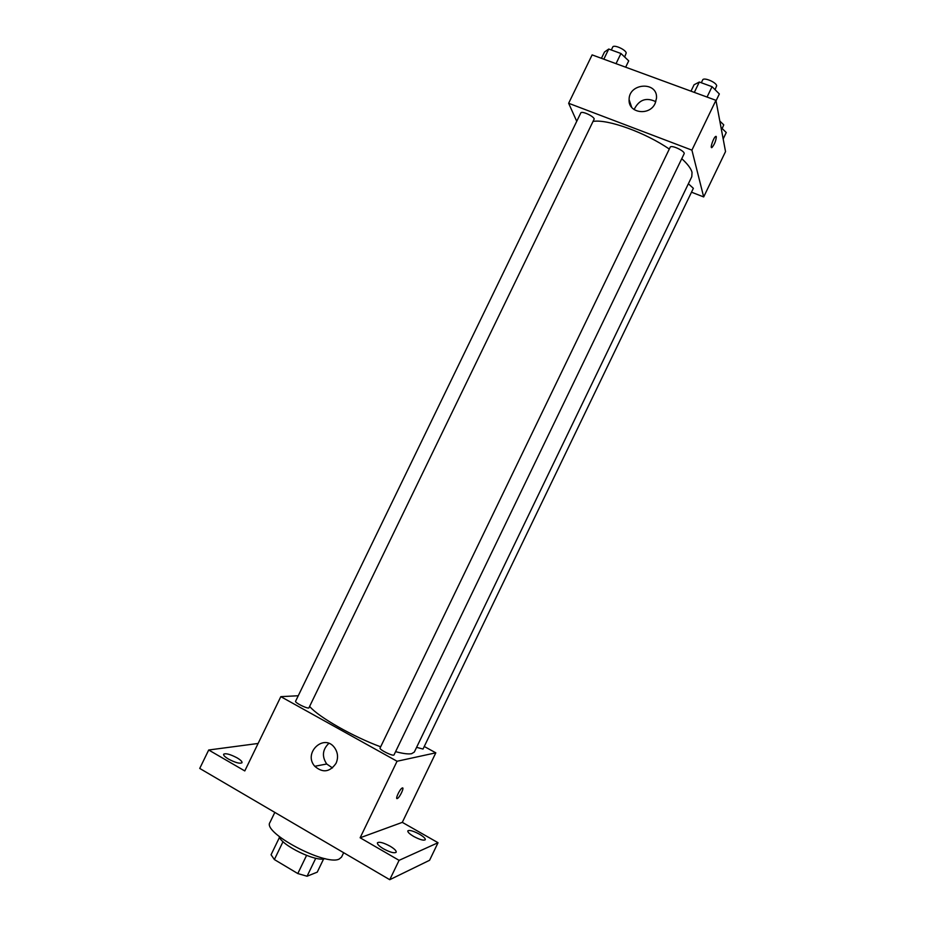 <?xml version="1.0" encoding="UTF-8"?>
<svg xmlns="http://www.w3.org/2000/svg" width="926" height="926" viewBox="0 0 926 926"><rect width="100%" height="100%" fill="white"/><g stroke="black" fill="none" stroke-linecap="round" stroke-linejoin="round"><path stroke-width="1.39" d="M306.552 855.439L297.802 873.554L274.374 859.559L271.063 854.756L279.49 837.347M323.637 858.9L317.248 872.142L307.062 876.239L297.802 873.554M315.754 858.263L307.062 876.239M324.957 858.587C316.738 862.523 281.099 845.288 279.073 836.409M283.032 841.653L274.374 859.559M274.825 812.391L269.941 822.473C262.127 832.59 325.709 866.319 339.194 859.05L341.555 857.082L343.662 852.707M424.258 746.483L435.81 752.826L402.301 822.357L438.033 842.718L429.583 860.277L389.753 879.7L199.738 768.43L208.697 750.002L258.111 743.462M419.362 834.141C423.529 836.606 425.509 838.47 425.3 839.72C423.749 840.808 419.883 839.708 413.714 836.456C409.558 833.979 407.59 832.127 407.81 830.888C409.385 829.823 413.227 830.9 419.362 834.141M390.043 846.167C394.418 848.795 396.467 850.82 396.201 852.221C394.441 853.506 390.216 852.383 383.538 848.841C379.174 846.202 377.137 844.188 377.414 842.81C379.209 841.526 383.41 842.648 390.043 846.167M402.301 822.357L360.133 837.775L399.083 860.347L389.753 879.7M438.033 842.718L399.083 860.347M435.81 752.826L397.057 761.253L360.133 837.775M397.057 761.253L280.821 696.653L244.788 770.93L208.697 750.002M336.057 763.29C329.876 772.18 322.78 773.175 314.771 766.288C302.721 752.873 324.274 732.871 334.68 747.861C337.944 752.699 338.407 757.838 336.057 763.29M237.033 757.827C240.621 759.968 242.288 761.6 242.01 762.711C239.996 763.938 235.505 762.735 228.56 759.112C224.983 756.97 223.328 755.338 223.617 754.239C225.666 753.035 230.134 754.227 237.033 757.827M395.599 751.657C403.111 753.637 408.459 754.32 411.642 753.683L414.327 752.039L691.803 176.658L692.035 172.317C691.004 168.532 687.578 163.983 681.756 158.682M309.897 706.712C318.752 717.141 353.246 736.807 380.655 746.807M280.821 696.653L298.265 695.75M308.833 708.02L594.237 118.933C593.253 115.843 581.459 110.634 580.776 112.984L295.591 701.248C294.526 702.51 306.124 708.436 308.833 708.02M416.584 747.34L423.02 749.053L693.366 188.314L688.377 183.765M394.048 754.852C393.562 756.785 378.873 749.585 380.077 748.011L670.181 147.246C671.107 144.421 685.726 151.355 684.094 153.843L394.048 754.852M402.37 787.933C404.627 787.065 399.789 797.402 397.439 798.467C394.719 800.133 399.662 789.16 402.15 788.026L402.37 787.933M332.48 767.932L326.704 763.996C321.739 756.449 322.445 749.574 328.823 743.381M593.497 121.341C608.313 119.188 645.364 132.58 669.301 149.074M691.502 192.191L703.679 196.937L691.907 150.139L568.645 103.272L576.736 121.306M568.645 103.272L592.119 54.889L715.937 100.321L725.533 151.575L703.679 196.937M715.937 100.321L691.907 150.139M655.157 103.365C649.612 116.317 628.117 113.192 629.101 99.684C628.754 82.773 657.9 81.071 656.499 98.191L655.157 103.365M716.053 136.365L716.319 136.793C715.925 140.937 714.478 144.502 711.967 147.512C709.629 149.132 713.483 137.534 715.659 136.446L716.319 136.793C715.925 140.926 714.467 144.502 711.967 147.512L711.573 147.593M634.09 109.581C639.009 99.661 646.267 97.045 655.828 101.71M716.041 100.818L719.34 93.954L712.059 86.674L699.327 82.032L694.095 84.741L690.981 91.165M712.059 86.674L707.047 97.056M699.327 82.032L694.326 92.392M701.318 82.761L702.684 79.925C703.644 76.962 716.4 82.298 716.678 85.782L715.057 89.672M625.652 67.193L628.719 60.861L620.952 53.5L608.741 49.043L604.481 52.018L601.437 58.303M620.952 53.5L616.033 63.663M608.741 49.043L603.821 59.183M611.31 49.981L612.746 47.041C613.614 44.286 625.444 49.414 626.231 52.898L624.668 57.018M723.171 138.923L726.262 132.522L721.018 127.452M719.826 121.086L723.75 124.836L722.176 128.564M396.687 798.05L397.439 798.467M326.704 763.996L314.771 766.288M631.706 107.381L629.101 99.684"/></g></svg>
